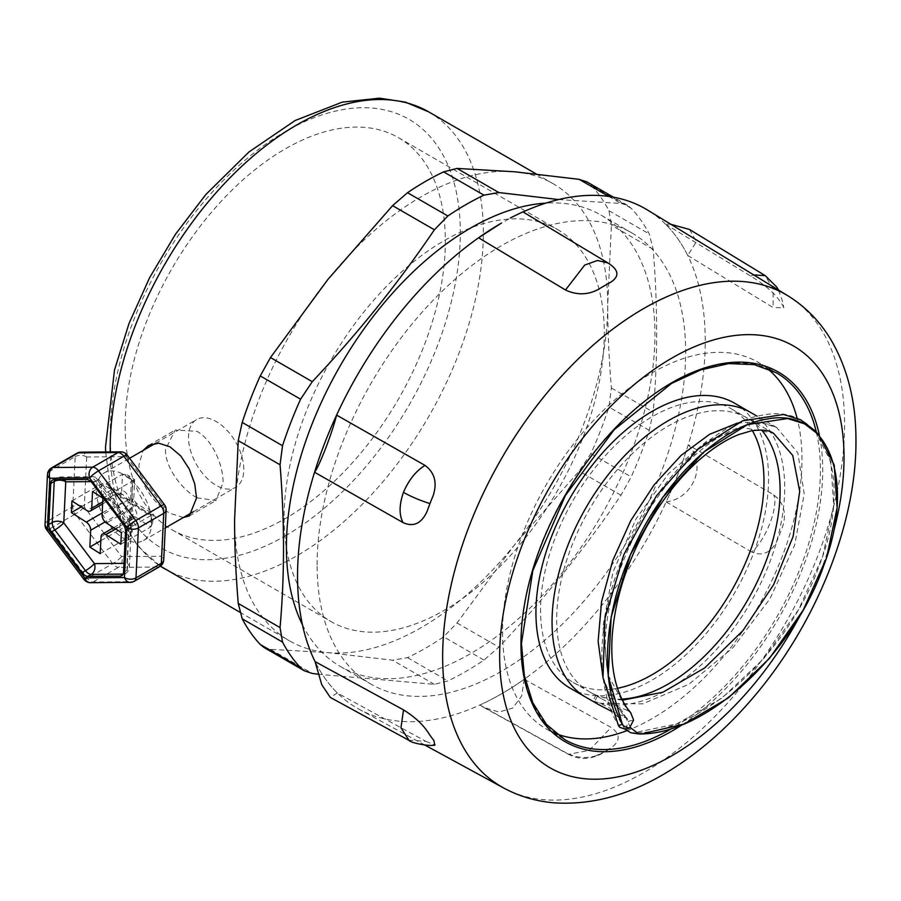 <?xml version="1.0" encoding="UTF-8"?>
<svg xmlns="http://www.w3.org/2000/svg" width="901" height="901" viewBox="0 0 901 901"><rect width="100%" height="100%" fill="white"/><g stroke="black" fill="none" stroke-linecap="round" stroke-linejoin="round"><path stroke-width="0.68" stroke-dasharray="4.5 3.38" d="M284.108 517.929A226.399 130.713 120 0 0 330.994 621.566A226.399 130.713 120 0 0 557.392 490.854A226.399 130.713 120 0 0 557.392 229.44A226.399 130.713 120 0 0 382.936 290.088A226.399 130.713 120 0 0 284.108 517.929M617.512 688.296A157.99 91.215 -60 0 1 573.261 682.451A157.99 91.215 -60 0 1 564.24 517.016A157.99 91.215 -60 0 1 731.252 408.806A157.99 91.215 -60 0 1 752.414 430.655M766.976 368.295A211.746 122.254 120 0 0 758.135 362.258A211.746 122.254 120 0 0 522.355 534.665A211.746 122.254 120 0 0 546.389 728.999A211.746 122.254 120 0 0 556.041 733.639M626.657 730.756A211.746 122.254 120 0 0 797.081 418.12M570.006 688.094A164.511 94.977 120 0 0 734.518 593.117A164.511 94.977 120 0 0 734.518 403.164M625.452 729.247L628.684 721.205L633.617 720.068M814.842 430.599L830.913 461.875L833.673 505.517L822.636 556.638L798.568 609.628L763.8 658.62L721.757 698.207L676.606 723.976L632.896 732.975L640.802 734.078M630.565 712.466L627.389 710.416L607.837 674.646L602.938 626.522L612.917 572.259L636.016 518.942L668.677 473.475L706.091 441.727L742.807 427.738L773.43 433.144M622.433 700.212L603.343 697.475L613.052 702.239C618.717 706.193 622.951 711.328 625.745 717.635L617.039 716.182L625.125 729.326M630.599 727.715L625.745 717.635M619.697 727.265C592.227 685.357 597.295 608.445 629.754 541.704C661.233 474.343 717.32 422.31 762.404 415.158C824.224 402.443 854.306 476.28 819.358 565.31C788.015 653.912 698.331 736.635 630.711 732.738L632.896 732.975M617.039 716.182L610.112 708.287L600.46 703.287L593.027 701.001L595.876 695.144M624.494 716.554L626.938 718.176L628.684 721.205M587.047 697.926A164.511 94.977 120 0 0 593.804 701.079L598.816 704.717M611.385 711.238L624.494 716.543L611.61 698.894L602.882 676.741M627.4 710.405L610.608 703.546L601.057 698.489L596.653 695.245L603.343 697.475M595.865 695.167L596.653 695.245A157.99 91.215 120 0 1 589.434 691.788A157.99 91.215 120 0 1 589.389 691.765A157.99 91.215 120 0 1 580.357 526.33A157.99 91.215 120 0 1 747.38 418.109A157.99 91.215 120 0 1 747.526 418.199A157.99 91.215 120 0 1 761.582 429.991M599.458 702.938A164.511 94.977 120 0 0 756.547 591.664A164.511 94.977 120 0 0 750.781 412.557A164.511 94.977 120 0 0 750.634 412.467M602.296 697.104A157.99 91.215 120 0 0 621.87 699.075M523.064 211.949A288.297 166.448 120 0 0 522.918 212.017A288.297 166.448 120 0 0 500.742 223.504M408.592 740.149L425.801 741.298L337.357 692.993A288.297 166.448 120 0 1 325.171 678.599A288.297 166.448 120 0 1 315.068 661.604A288.297 166.448 120 0 0 325.171 678.599A288.297 166.448 120 0 0 337.357 692.993A288.297 166.448 120 0 0 359.319 709.357A288.297 166.448 120 0 0 479.861 705.021A288.297 166.448 120 0 0 502.037 693.533A288.297 166.448 120 0 0 524.202 679.264A288.297 166.448 120 0 0 666.177 501.947A288.297 166.448 120 0 0 678.25 473.453A288.297 166.448 120 0 0 688.229 444.79A288.297 166.448 120 0 0 687.711 255.445A288.297 166.448 120 0 0 677.608 238.438A288.297 166.448 120 0 0 665.411 224.056A288.297 166.448 120 0 0 647.582 210.068M317.107 564.916A260.603 150.456 -60 0 1 430.869 302.646A260.603 150.456 -60 0 1 631.691 232.83A260.603 150.456 -60 0 1 631.691 533.752A260.603 150.456 -60 0 1 371.088 684.208A260.603 150.456 -60 0 1 317.107 564.916M196.88 497.803L215.936 500.573L223.065 482.688C223.358 465.164 212.354 439.733 196.88 431.309L175.211 430.047L165.48 449.441C165.029 467.056 181.551 489.311 196.88 497.803M183.353 517.501L170.019 513.311C154.679 504.83 138.551 482.328 138.991 464.736L143.068 450.489M125.171 426.173A226.399 130.713 120 0 0 172.057 529.811A226.399 130.713 120 0 0 398.456 399.098A226.399 130.713 120 0 0 398.456 137.673A226.399 130.713 120 0 0 224 198.333A226.399 130.713 120 0 0 125.171 426.173M263.97 647.447L270.48 649.306L327.874 652.639L392.577 660.208L407.534 657.64A285.854 165.041 120 0 0 443.63 636.793L457.055 622.985L514.448 544.925L579.152 471.088L590.898 453.586A285.854 165.041 120 0 0 608.952 407.072L611.396 387.993C608.963 358.868 607.747 331.027 607.736 304.482A263.858 152.337 120 0 0 553.09 183.691A263.858 152.337 120 0 0 514.448 171.764A263.858 152.337 120 0 0 327.874 279.49A263.858 152.337 120 0 0 234.587 519.922A263.858 152.337 120 0 0 289.232 640.712A263.858 152.337 120 0 0 327.874 652.639A263.858 152.337 120 0 0 514.448 544.925A263.858 152.337 120 0 0 607.736 304.482L611.396 225.194L608.952 210.699A285.854 165.041 120 0 0 590.898 185.02L586.945 181.923M558.575 199.56L620.958 203.468L627.501 205.338L631.218 208.3A285.854 165.041 -60 0 1 649.272 233.99L653.191 249.329C657.82 306.261 657.82 360.535 653.191 412.129L649.272 430.351A285.854 165.041 -60 0 1 631.218 476.866L620.958 495.223C584.873 548.518 544.181 599.154 498.861 647.109L483.95 660.073A285.854 165.041 -60 0 1 465.907 671.436A285.854 165.041 -60 0 1 447.853 680.919L434.383 684.343L318.188 674.241M302.443 624.742A260.603 150.456 120 0 0 340.387 666.492A260.603 150.456 120 0 0 470.682 653.585A260.603 150.456 120 0 0 640.938 423.932A260.603 150.456 120 0 0 600.99 215.102A260.603 150.456 120 0 0 545.86 203.119M688.229 444.79C707.06 464.049 693.894 498.197 666.177 501.947A288.297 166.448 120 0 0 678.25 473.453A288.297 166.448 120 0 0 688.229 444.79L773.621 494.852C783.262 502.015 786.438 512.05 783.16 524.945A288.297 166.448 -60 0 1 780.086 533.144A288.297 166.448 -60 0 1 776.831 541.343C770.659 552.966 762.235 556.514 751.58 551.998C765.613 540.69 779.061 505.844 773.632 494.829M666.177 501.947L751.58 551.998M524.202 679.264L521.702 695.876L512.748 708.096L498.929 712.049L483.702 707.386L479.861 705.021A288.297 166.448 120 0 0 502.037 693.533A288.297 166.448 120 0 0 524.202 679.264L611.126 727.422C620.203 733.898 620.507 740.476 612.038 747.154A288.297 166.448 -60 0 1 605.686 750.961A288.297 166.448 -60 0 1 599.323 754.542C588.77 758.924 577.924 758.462 566.774 753.18L568.385 754.306C575.029 757.538 580.976 758.89 586.247 758.338C598.253 757.448 607.679 750.015 610.709 747.965M479.861 705.021L566.774 753.18M483.702 707.386L568.396 754.317L589.231 750.409L611.126 727.422M689.479 229.451L696.473 241.614L687.711 255.445A288.297 166.448 120 0 0 677.608 238.438A288.297 166.448 120 0 0 665.411 224.056L670.93 224.326M687.711 255.445L773.114 307.523L773.137 288.523L764.915 275.458M753.675 274.884L750.815 276.123M665.411 224.056L750.815 276.134C761.48 282.666 769.927 289.345 776.166 296.159A288.297 166.448 -60 0 1 779.444 300.551A288.297 166.448 -60 0 1 782.552 305.157L783.859 307.815L773.114 307.523M425.801 741.275L434.778 745.026M337.357 692.993L330.284 697.408M522.873 211.848L522.918 212.017A288.297 166.448 120 0 0 501.384 223.133M522.918 212.017L609.842 264.23M80.876 452.156A8.143 6.318 -90.5 0 1 86.699 456.976A8.143 4.956 2.8 0 0 75.2 456.616A8.143 4.696 60 0 1 76.878 453.248M83.984 579.444A8.143 1.374 143.1 0 0 87.352 578.296L112.693 563.677A8.143 1.374 143.1 0 0 121.59 556.593A8.143 6.318 -90.5 0 1 118.436 567.348A8.143 4.696 60 0 1 112.693 563.677L75.38 514.02L50.039 528.65A8.143 4.696 60 0 1 47.438 521.217L72.767 506.587A8.143 4.956 -177.2 0 1 84.277 506.948A8.143 1.374 -36.9 0 1 75.38 514.02A8.143 4.696 60 0 1 72.767 506.587L75.2 456.616L49.859 471.246A8.143 4.696 60 0 1 51.537 467.878M45.05 524.506A8.143 4.956 -177.2 0 1 47.438 521.217L49.859 471.246A8.143 4.956 2.8 0 0 47.471 474.534M127.187 455.084A8.143 1.374 -36.9 0 1 126.444 456.661A8.143 6.318 89.5 0 0 120.621 451.84M166.133 510.022A8.143 4.956 2.8 0 0 163.757 506.306A8.143 1.374 143.1 0 0 164.511 504.74M159.646 566.65A8.143 4.696 60 0 1 158.182 567.033A8.143 6.318 89.5 0 0 161.335 556.277A8.143 4.956 -177.2 0 1 163.712 559.994M134.305 581.28A8.143 4.696 60 0 1 132.841 581.663L158.182 567.033L118.436 567.348L93.107 581.978A8.143 6.318 -90.5 0 1 90.562 582.688M130.296 582.373A8.143 6.318 89.5 0 0 132.841 581.663L93.107 581.978A8.143 4.696 60 0 1 87.352 578.296L50.039 528.65A8.143 1.374 -36.9 0 1 46.672 529.788M122.513 537.627A39.092 22.57 -120 0 0 143.563 540.476A39.092 22.57 -120 0 0 143.563 495.336A39.092 22.57 -120 0 0 104.471 472.777A39.092 22.57 -120 0 0 98.198 503.13A39.092 22.57 -120 0 0 122.513 537.627M54.589 479.704A8.143 4.696 60 0 1 55.918 478.093A8.143 4.696 60 0 1 57.382 477.721L53.925 479.715M64.613 479.625A8.143 6.318 89.5 0 0 59.916 477.012A8.143 6.318 89.5 0 0 57.382 477.721L89.999 477.451A8.143 6.318 -90.5 0 1 92.544 476.742A8.143 6.318 -90.5 0 1 98.367 481.562A8.143 1.374 143.1 0 0 99.121 479.996A8.143 1.374 143.1 0 0 95.754 481.134L92.296 483.127M123.538 572.338L126.996 570.344A8.143 4.956 2.8 0 0 129.384 567.056A8.143 4.956 2.8 0 0 127.007 563.339A8.143 6.318 -90.5 0 1 123.854 574.106L122.93 574.635M122.93 523.886L126.388 521.893A8.143 1.374 -36.9 0 1 129.744 520.755A8.143 1.374 -36.9 0 1 129.001 522.321A8.143 4.956 -177.2 0 1 131.377 526.038A8.143 4.956 -177.2 0 1 128.989 529.326L126.996 570.344A8.143 4.696 60 0 1 125.318 573.723A8.143 4.696 60 0 1 123.854 574.106L123.189 574.106M86.552 479.456L89.999 477.451A8.143 4.696 60 0 1 95.754 481.134L126.388 521.893A8.143 4.696 60 0 1 128.989 529.326L125.532 531.32M110.767 490.392L110.834 489.108L106.577 484.254L122.953 494.739L130.386 501.62L131.445 479.659L132.605 480.402L131.535 502.364L136.761 503.58L136.378 505.743A6.51 3.762 60 0 1 132.03 497.634L133.798 497.814L131.535 502.364L151.086 514.876L151.019 516.172L131.467 503.648L133.01 514.144L130.96 519.584A6.51 3.762 60 0 1 132.312 516.892A6.51 3.762 60 0 1 135.814 517.365C138.067 515.09 136.614 510.518 131.467 503.648L130.408 525.61L129.26 524.878L130.318 502.916C124.315 502.634 119.63 503.276 116.263 504.853A6.51 3.762 60 0 1 120.61 512.962L130.318 502.916L110.767 490.392L101.317 495.28L116.263 504.853L102.173 512.984M81.214 506.88L101.317 495.28L101.881 483.657L106.577 484.254M129.26 524.878L119.799 529.754L130.149 536.377L130.96 519.584L101.025 536.872M110.834 489.108L130.386 501.62C127.615 493.737 124.721 490.189 121.68 491A6.51 3.762 60 0 1 120.34 493.703A6.51 3.762 60 0 1 120.329 493.703A6.51 3.762 60 0 1 116.826 493.23L122.941 494.728L120.329 493.703L102.613 503.929M92.544 491.495L122.491 474.208L121.68 491L102.714 501.947M131.445 479.659L127.187 474.804L122.491 474.208L132.841 480.841L134.677 479.614L133.798 497.836C133.303 499.03 134.294 500.945 136.761 503.58L153.159 514.077L151.323 515.316L136.378 505.743L106.431 523.03M100.202 553.676L130.149 536.377L132.12 532.345L130.408 525.61M151.019 516.172L152.742 522.895L150.76 526.939L151.323 515.316L121.387 532.604M151.086 514.876L153.159 514.077L152.742 522.895M132.605 480.402L134.677 479.602L127.187 474.804M100.833 540.701L119.799 529.754L120.61 512.962L105.079 521.927M71.934 500.945L101.881 483.657L116.826 493.23L86.879 510.518M102.894 498.129L132.841 480.841L132.03 497.634L102.083 514.921M120.824 544.227L150.76 526.939L135.814 517.365L115.711 528.977M214.652 484.434A39.092 22.57 60 0 1 190.336 449.937A39.092 22.57 60 0 1 196.609 419.573A39.092 22.57 60 0 1 235.702 442.143A39.092 22.57 60 0 1 235.702 487.283A39.092 22.57 60 0 1 214.652 484.434M613.052 702.228L610.112 708.287M597.318 696.259L594.469 702.116M737.412 423.098L758.563 421.724L776.718 427.524L797.824 452.888L804.221 493.996L794.648 545.037L769.983 598.737L733.2 647.447L688.871 684.276L642.661 703.861L600.46 703.287M546.389 728.999L564.814 739.642A211.746 122.254 -60 0 1 540.791 545.296A211.746 122.254 -60 0 1 776.561 372.89L758.135 362.258M816.374 432.255A211.746 122.254 -60 0 1 671.695 728.571M681.944 724.922A213.368 123.189 120 0 0 819.437 435.588M800.493 614.809A243.507 140.59 120 0 0 833.662 531.455M503.569 787.936A284.22 164.095 120 0 0 543.697 799.683A284.22 164.095 120 0 0 802.386 591.281A284.22 164.095 120 0 0 787.756 295.697M428.707 111.882A263.858 152.337 -60 0 1 469.151 323.313A263.858 152.337 -60 0 1 296.778 555.838A263.858 152.337 -60 0 1 164.849 568.903M285.257 535.881A247.572 142.932 120 0 0 436.861 145.14A247.572 142.932 120 0 0 133.652 320.204A247.572 142.932 120 0 0 285.257 535.881M105.654 451.953L110.327 487.993L121.094 519.764L137.898 546.22L160.389 566.166A263.858 152.337 -60 0 1 110.226 451.919M457.055 622.985L498.861 647.109M483.95 660.073L443.63 636.793M407.534 657.64L447.853 680.919M434.383 684.343L392.577 660.208M270.48 649.306L312.275 673.43M608.794 196.441L620.958 203.468M631.218 208.3L590.898 185.02M608.952 210.699L649.272 233.99M653.191 249.329L611.396 225.194M611.396 387.993L653.191 412.129M649.272 430.351L608.952 407.072M590.898 453.586L631.218 476.866M620.958 495.223L579.152 471.088M86.699 456.976L84.277 506.948L121.59 556.593L161.335 556.277L163.757 506.306L126.444 456.661L86.699 456.976M90.967 481.63L98.367 481.562L129.001 522.321L127.007 563.339L123.978 563.362M113.661 527.659L132.312 516.892L132.999 514.234M776.808 427.57L757.065 416.172M626.938 718.176C613.784 706.598 606.564 682.339 605.281 645.398C605.044 589.141 637.548 512.151 683.566 465.963C696.676 452.674 709.639 442.414 722.444 435.172C731.939 429.878 740.633 426.41 748.551 424.765C757.606 423.008 764.915 423.042 770.49 424.878L776.718 427.524M573.261 682.451L589.389 691.765M731.252 408.806L747.38 418.109M773.542 433.212L747.515 418.188M601.057 698.489L589.445 691.777M424.878 745.071L359.319 709.357M189.255 515.98L215.936 500.573M148.541 445.454L175.211 430.047M239.689 612.117L289.232 640.712M536.185 173.927L553.09 183.691M627.513 205.327L613.401 197.184M340.387 666.492L371.088 684.208M600.99 215.102L631.691 232.83M172.057 529.811L330.994 621.566M398.456 137.673L557.392 229.44M600.348 753.979L592.734 756.772M778.487 290.032L782.136 299.988L783.825 307.827M52.461 480.098L55.918 478.093A8.143 8.143 0 0 1 59.916 477.012L92.544 476.742A8.143 8.143 0 0 1 99.121 479.996L129.744 520.755A8.143 8.143 0 0 1 131.377 526.038L129.384 567.056A8.143 8.143 0 0 1 125.318 573.723L121.86 575.716M133.01 514.144L132.12 532.345M143.563 540.476L165.266 527.952M193.535 511.633L235.702 487.283M104.471 472.777L129.586 458.271M155.636 443.236L196.609 419.573"/><path stroke-width="1.35" d="M752.414 430.655A157.99 91.215 -60 0 1 736.691 581.37A157.99 91.215 -60 0 1 617.512 688.296M556.041 733.639A211.746 122.254 120 0 0 626.657 730.756M797.081 418.12A211.746 122.254 120 0 0 766.976 368.295M586.134 697.408A164.511 94.977 120 0 1 576.73 525.148A164.511 94.977 120 0 1 750.634 412.467L734.518 403.164A164.511 94.977 120 0 0 560.602 515.834A164.511 94.977 120 0 0 570.006 688.094L586.134 697.408A164.511 94.977 120 0 0 586.179 697.43A164.511 94.977 120 0 0 587.047 697.926M630.565 712.466L633.617 720.068L629.394 728.222L623.526 725.992L622.354 724.28L618.48 725.62L619.697 727.265L625.452 729.247M618.48 725.62L602.994 677.676L605.01 618.086L623.83 554.678L656.457 495.809L698.05 449.194L742.537 420.88L783.465 414.483L800.685 419.798L814.842 430.599L818.401 434.44L834.236 465.085L837.119 507.815L826.544 557.944L803.253 610.033L769.431 658.44L728.357 697.892L684.017 724.089L640.802 734.078L638.572 733.91L630.599 727.715M622.354 724.28L608.209 676.178L611.137 617.174L630.328 554.881L662.821 497.341L703.839 451.964L747.526 424.562L787.632 418.537L804.514 423.819L818.401 434.44M623.526 725.992C597.69 683.431 603.828 607.522 636.241 542.211C667.709 476.291 722.827 425.835 766.976 419.055C827.704 407.094 856.84 479.107 823.446 566.481C793.06 653.405 705.787 735.621 638.572 733.91L630.711 732.738L625.125 729.326M630.768 712.691C625.823 707.184 621.645 699.739 618.221 690.369C613.108 676.133 611.047 658.777 612.049 638.302C614.505 601.046 626.161 563.643 647.031 526.071C665.816 493.534 686.99 468.419 710.585 450.748C720.699 443.281 730.17 437.852 739 434.473L751.445 430.824C767.9 428.538 771.245 432.277 773.43 433.144L792.745 455.467L799.705 491.338L793.15 536.32L773.599 584.738L742.998 630.52L704.672 667.934L662.922 692.205L622.433 700.212M598.816 704.717L611.385 711.238M621.87 699.075A157.99 91.215 120 0 0 753.247 589.84A157.99 91.215 120 0 0 761.582 429.991M500.742 223.504A288.297 166.448 120 0 0 478.566 237.785L501.384 223.133A288.297 166.448 120 0 0 500.742 223.504A288.297 166.448 120 0 0 478.566 237.785A288.297 166.448 120 0 0 336.591 415.102A288.297 166.448 120 0 0 324.518 443.585A288.297 166.448 120 0 0 314.55 472.248A288.297 166.448 120 0 0 315.068 661.604L403.513 709.887L400.968 727.783L409.065 740.419L330.284 697.408L321.77 684.715L315.068 661.604M787.756 295.697A284.22 164.095 120 0 0 469.263 525.925A284.22 164.095 120 0 0 503.569 787.936C519.179 796.36 535.994 801.316 554.002 802.825C590.617 805.224 627.265 795.651 663.958 774.083C695.831 755.387 725.395 730.103 752.65 698.23C815.585 625.159 856.896 523.526 855.95 439.384C855.916 402.229 847.886 369.545 831.871 341.344C820.743 322.243 806.035 307.038 787.756 295.697L647.582 210.068A288.297 166.448 120 0 0 523.064 211.949M143.068 450.489L148.541 445.454L158.666 443.179L170.019 446.817L180.718 455.906L189.255 468.959L194.706 483.792L196.576 497.983L189.255 515.98L183.353 517.501M586.945 181.923L579.152 179.333L514.448 171.764L457.055 168.419L443.63 171.866A285.854 165.041 120 0 0 407.534 192.713L392.577 205.653L327.874 279.49L270.48 357.539L260.254 375.92A285.854 165.041 120 0 0 242.211 422.445L238.236 440.634L234.587 519.922C234.587 546.468 235.803 574.309 238.236 603.433L242.211 618.807A285.854 165.041 120 0 0 260.254 644.485L263.97 647.447M318.188 674.241L312.275 673.43L304.527 670.862L300.585 667.765A285.854 165.041 -60 0 1 282.531 642.086L280.042 627.569C284.66 575.964 284.66 521.702 280.042 464.77L282.531 445.725A285.854 165.041 -60 0 1 300.585 399.199L312.275 381.675C357.596 333.708 398.298 283.083 434.383 229.789L447.853 215.992A285.854 165.041 -60 0 1 483.95 195.145L498.861 192.555L558.575 199.56M545.86 203.119A260.603 150.456 120 0 0 286.405 547.189A260.603 150.456 120 0 0 302.443 624.742M670.93 224.326L689.479 229.451L765.287 275.672L753.675 274.884M434.778 745.026L433.922 740.577A288.297 166.448 -60 0 1 430.633 736.185A288.297 166.448 -60 0 1 427.524 731.567C422.118 723.728 414.111 716.498 403.513 709.887M510.405 217.918L522.873 211.848L608.017 262.979L597.453 260.49L584.726 265.052L565.49 289.987C576.651 295.19 587.497 295.055 598.039 289.581A288.297 166.448 -60 0 1 604.402 285.763A288.297 166.448 -60 0 1 610.765 282.182C619.235 276.618 618.931 270.627 609.842 264.23L608.006 262.979M478.566 237.785L565.501 289.998M314.55 472.248C319.213 466.56 332.39 432.412 336.591 415.102A288.297 166.448 120 0 0 324.518 443.585A288.297 166.448 120 0 0 314.55 472.248L402.995 522.569C413.277 527.276 421.251 523.684 426.916 511.791A288.297 166.448 -60 0 1 429.991 503.58A288.297 166.448 -60 0 1 433.246 495.392C437.345 482.576 434.62 472.575 425.047 465.412C416.003 470.919 408.806 479.895 403.445 492.351C399.143 504.909 398.997 514.978 403.006 522.535M336.591 415.102L425.047 465.412M76.878 453.248A8.143 4.696 60 0 1 78.342 452.865A8.143 6.318 -90.5 0 1 80.876 452.156A8.143 8.143 0 0 0 76.878 453.248L51.537 467.878A8.143 4.696 60 0 1 53.001 467.495L78.342 452.865L118.076 452.55A8.143 4.696 60 0 1 123.831 456.233A8.143 1.374 -36.9 0 1 127.187 455.084A8.143 8.143 0 0 0 120.621 451.84A8.143 6.318 89.5 0 0 118.076 452.55L92.735 467.18A8.143 6.318 89.5 0 0 89.582 477.935A8.143 1.374 -36.9 0 1 98.491 470.863L123.831 456.233L161.144 505.878A8.143 4.696 60 0 1 163.745 513.311A8.143 4.956 2.8 0 0 166.133 510.022A8.143 8.143 0 0 0 164.511 504.74A8.143 1.374 143.1 0 0 161.144 505.878L135.803 520.508A8.143 4.696 60 0 1 138.405 527.941L163.745 513.311L161.324 563.283A8.143 4.696 60 0 1 159.646 566.65A8.143 8.143 0 0 0 163.712 559.994A8.143 4.956 -177.2 0 1 161.324 563.283L135.983 577.913A8.143 4.696 60 0 1 134.305 581.28L159.646 566.65M51.537 467.878A8.143 8.143 0 0 0 47.471 474.534A8.143 4.956 2.8 0 0 49.848 478.251A8.143 6.318 -90.5 0 1 53.001 467.495L92.735 467.18A8.143 4.696 60 0 1 98.491 470.863L135.803 520.508A8.143 1.374 143.1 0 0 126.895 527.581A8.143 4.956 2.8 0 0 138.405 527.941L135.983 577.913A8.143 4.956 -177.2 0 1 124.473 577.552A8.143 6.318 89.5 0 0 130.296 582.373A8.143 8.143 0 0 0 134.305 581.28M90.562 582.688A8.143 6.318 -90.5 0 1 84.739 577.868A8.143 1.374 143.1 0 0 83.984 579.444A8.143 8.143 0 0 0 90.562 582.688L130.296 582.373M46.672 529.788A8.143 1.374 -36.9 0 1 47.426 528.223A8.143 4.956 -177.2 0 1 45.05 524.506A8.143 8.143 0 0 0 46.672 529.788L83.984 579.444M122.93 574.635L120.396 576.099L87.78 576.358L91.238 574.365A8.143 6.318 89.5 0 0 94.391 563.598A8.143 1.374 -36.9 0 1 85.482 570.682L82.025 572.676A8.143 4.696 -120 0 0 87.78 576.358M82.025 572.676L51.402 531.917L54.848 529.923A8.143 4.696 60 0 1 52.247 522.49L48.789 524.483A8.143 4.696 -120 0 0 51.402 531.917M48.789 524.483L50.783 483.465L54.24 481.472A8.143 4.696 60 0 1 54.589 479.704M120.396 576.099A8.143 4.696 -120 0 0 121.86 575.716A8.143 4.696 -120 0 0 123.538 572.338L125.532 531.32A8.143 4.696 -120 0 0 122.93 523.886L92.296 483.127A8.143 4.696 -120 0 0 86.552 479.456L53.925 479.715A8.143 4.696 -120 0 0 52.461 480.098A8.143 4.696 -120 0 0 50.783 483.465M123.189 574.106L91.238 574.365A8.143 4.696 60 0 1 85.482 570.682L54.848 529.923A8.143 1.374 143.1 0 0 63.757 522.85A8.143 4.956 2.8 0 0 52.247 522.49L54.24 481.472A8.143 4.956 -177.2 0 1 65.75 481.832A8.143 6.318 89.5 0 0 64.613 479.625M102.173 512.984L86.316 522.141A6.51 3.762 60 0 1 90.674 530.25L105.079 521.927M86.316 522.141L71.37 512.568L71.934 500.945L86.879 510.518A6.51 3.762 60 0 0 90.393 510.991L102.613 503.929M102.714 501.947L91.733 508.288A6.51 3.762 60 0 1 90.393 510.991M91.733 508.288L92.544 491.495L102.894 498.129L102.083 514.921A6.51 3.762 60 0 0 106.431 523.03L121.387 532.604L120.824 544.227L105.867 534.653L115.711 528.977M90.674 530.25L89.852 547.042L100.202 553.676L101.025 536.872A6.51 3.762 60 0 1 102.365 534.18A6.51 3.762 60 0 1 105.867 534.653M71.37 512.568L81.214 506.88M89.852 547.042L100.833 540.701M602.882 676.741L598.129 641.343L601.553 601.744L612.725 560.613L630.711 520.733L654.092 484.918L681.055 455.444L709.56 434.327L737.412 423.098M671.695 728.571A211.746 122.254 -60 0 1 596.237 749.249A211.746 122.254 -60 0 1 564.814 739.642L546.502 724.46L532.818 702.814L524.326 675.468L521.442 643.46L532.84 570.581L565.411 495.482L614.167 429.732L671.572 383.421L700.741 369.917L728.672 363.587L754.25 364.623L776.561 372.89A211.746 122.254 -60 0 1 816.374 432.255M819.437 435.588A213.368 123.189 120 0 0 582.992 467.416A213.368 123.189 120 0 0 596.822 751.4A213.368 123.189 120 0 0 681.944 724.922M833.662 531.455A243.507 140.59 120 0 0 739.845 335.003A243.507 140.59 120 0 0 517.793 557.032A243.507 140.59 120 0 0 586.224 778.869A243.507 140.59 120 0 0 800.493 614.809M110.226 451.919A263.858 152.337 -60 0 1 110.192 448.112A263.858 152.337 -60 0 1 225.374 182.576A263.858 152.337 -60 0 1 428.707 111.882L405.281 102.083L379.501 98.175L342.245 102.14L295.1 120.531L249.036 151.92L205.867 194.481L175.526 234.17L149.577 277.745L128.978 323.583L114.506 369.996L105.496 447.087L105.654 451.953M164.849 568.903A263.858 152.337 -60 0 1 160.401 566.155L239.689 612.117M300.585 667.765L260.254 644.485M242.211 618.807L282.531 642.086M280.042 627.569L238.236 603.433M238.236 440.634L280.042 464.77M282.531 445.725L242.211 422.445M260.254 375.92L300.585 399.199M312.275 381.675L270.48 357.539M392.577 205.653L434.383 229.789M447.853 215.992L407.534 192.713M443.63 171.866L483.95 195.145M498.861 192.555L457.055 168.419M579.152 179.333L608.794 196.441M403.445 492.351A32.571 6.96 21.1 0 0 429.991 503.58M126.895 527.581L124.473 577.552L84.739 577.868L47.426 528.223L49.848 478.251L89.582 477.935L126.895 527.581M123.978 563.362L94.391 563.598L63.757 522.85L65.75 481.832L90.967 481.63M629.394 728.222L625.294 729.281M757.065 416.172L750.781 412.545M598.771 704.683L586.191 697.43M503.569 787.936L424.878 745.071M428.707 111.882L536.185 173.927M304.527 670.885L263.959 647.459M613.401 197.184L586.945 181.912M765.287 275.672L776.887 287.216L778.487 290.032M435.025 745.003C430.667 746.692 410.766 743.088 409.031 740.408M80.876 452.156L120.621 451.84M127.187 455.084L164.511 504.74M166.133 510.022L163.712 559.994M45.05 524.506L47.471 474.534M102.365 534.18L113.661 527.659M165.266 527.952L193.535 511.633M129.586 458.271L155.636 443.236"/></g></svg>
